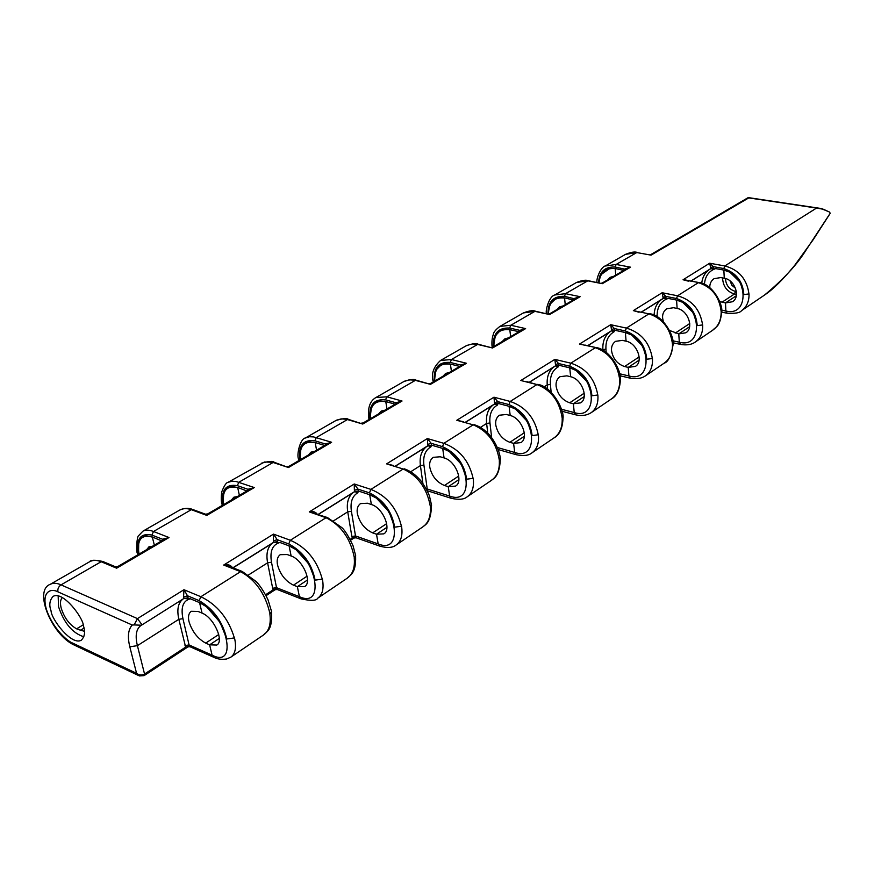 <?xml version="1.0" encoding="UTF-8"?>
<svg xmlns="http://www.w3.org/2000/svg" width="874" height="874" viewBox="0 0 874 874"><rect width="100%" height="100%" fill="white"/><g stroke="black" fill="none" stroke-linecap="round" stroke-linejoin="round"><path stroke-width="1.31" d="M58.165 595.86L58.514 606.643C64.108 623.206 72.575 633.257 83.915 636.796M51.096 611.013C48.878 605.081 49.567 600.187 53.161 596.341C63.19 590.573 83.554 618.344 83.423 625.882C85.488 631.673 84.811 636.436 81.369 640.161C71.45 646.137 51.074 618.574 51.096 611.013M736.465 294.352L734.488 293.981C727.529 291.916 723.596 287.087 722.689 279.494L722.732 277.943M725.464 278.511L725.464 279.145C726.228 285.59 729.561 289.676 735.482 291.424L736.356 291.599M138.715 675.602L74.508 645.187L72.651 643.089C67.047 641.155 52.243 627.718 46.267 608.916C41.318 590.529 51.774 588.311 57.957 591.862C57.466 589 58.492 586.673 61.038 584.87C56.941 583.002 53.369 582.805 50.321 584.28L89.661 561.72C92.917 559.95 96.741 559.95 101.144 561.72L102.771 561.469L115.357 566.723L116.635 568.198L117.859 566.494L164.683 539.094L169.01 537.521L153.507 531.501C149.159 529.819 145.63 529.71 142.932 531.163L179.673 510.088C183.016 508.264 186.894 508.133 191.297 509.684L192.63 509.466L205.434 514.174L206.777 515.387L207.695 513.923L250.193 489.047L254.29 487.561L236.166 481.508L232.113 481.181L228.07 482.328L264.396 462.018L274.196 462.28L288.486 467.524L289.152 466.246L327.728 443.664L331.607 442.266L325.401 444.014L326.035 444.658M246.894 490.98L237.673 487.452L231.938 486.589C228.19 487.179 225.448 489.265 223.711 492.87L223.034 504.943C220.794 490.238 225.568 483.803 237.346 485.638L238.831 482.251L273.081 462.477L288.486 467.524L331.607 442.266L313.602 436.913L309.527 436.727L305.387 437.983L336.479 420.186L341.253 418.897L348.376 419.378L362.732 424.043L363.169 422.929L398.358 402.335L402.04 401.013L395.977 402.761L396.61 403.362M324.647 445.478L315.153 442.528L309.418 441.862C305.627 442.539 302.808 444.648 300.94 448.209L299.858 459.986C298.089 445.74 303.092 439.338 314.869 440.769L316.268 437.557L347.437 419.564L362.732 424.043L402.04 401.013L386.843 396.818L375.929 397.528L404.433 381.217L409.207 379.851L416.144 380.201L430.478 384.352L430.74 383.38L462.958 364.524L466.465 363.267L460.532 365.015L461.166 365.572M395.179 404.192L385.773 401.57L380.059 401.068C376.257 401.822 373.373 403.952 371.406 407.459L369.997 418.93C368.631 405.121 373.81 398.773 385.543 399.866L386.843 396.818L415.347 380.365L430.478 384.352L466.465 363.267L451.454 359.52L440.518 360.47L466.771 345.459L472.375 343.963L478.297 344.28L492.554 347.994L492.663 347.142L522.27 329.815L525.624 328.613L519.822 330.361L520.456 330.875M556.126 386.341C555.667 382.156 556.946 378.934 559.95 376.694L566.909 375.842L570.635 376.749C581.855 378.923 588.989 398.249 580.587 402.87L573.355 403.755L569.662 402.805C562.266 400.084 557.754 394.6 556.126 386.341M495.787 425.059C495.219 420.733 496.421 417.455 499.415 415.216L506.417 414.484L510.197 415.5C521.581 417.991 529.24 438.071 520.871 442.615L513.595 443.358L509.837 442.31C502.31 439.338 497.623 433.58 495.787 425.059M429.822 467.382C429.123 462.914 430.248 459.571 433.198 457.342L440.223 456.774L444.068 457.921C455.605 460.773 463.843 481.65 455.551 486.097L448.253 486.676L444.44 485.485C436.782 482.229 431.898 476.199 429.822 467.382M357.411 513.836C356.57 509.225 357.586 505.817 360.459 503.61L367.495 503.238L371.384 504.527C383.041 507.816 391.956 529.568 383.806 533.861L376.508 534.222L372.652 532.889C364.862 529.305 359.782 522.958 357.411 513.836M277.561 565.063C276.545 560.3 277.429 556.836 280.215 554.673L287.207 554.531L291.129 555.995C302.874 559.786 312.564 582.477 304.622 586.585L297.368 586.673L293.467 585.165C285.579 581.21 280.27 574.513 277.561 565.063M189.068 621.829C187.844 616.902 188.565 613.395 191.209 611.297L198.114 611.45L202.058 613.122C213.846 617.514 224.421 641.232 216.785 645.056L209.629 644.826L205.707 643.111C197.732 638.719 192.182 631.629 189.068 621.829M611.549 350.791C611.177 346.727 612.499 343.58 615.525 341.341L622.419 340.379L626.079 341.188C637.113 343.089 643.788 361.727 635.387 366.392L628.22 367.386L624.582 366.545C617.328 364.032 612.98 358.788 611.549 350.791M709.819 287.775L709.819 287.754C709.59 283.908 710.988 280.893 714.003 278.686L720.733 277.571L724.262 278.227C734.925 279.68 740.813 297.051 732.478 301.748L725.486 302.928L719.739 301.574M663.333 321.708L662.612 318.038C662.317 314.083 663.683 311.002 666.709 308.784L673.526 307.724L677.121 308.456C687.969 310.117 694.229 328.1 685.85 332.786L678.77 333.89L669.55 330.459M314.553 451.377L310.947 452.153L308.435 454.961M384.91 410.212L381.272 411.053L378.682 413.85M563.129 305.9L559.513 306.894L556.782 309.614M449.323 372.51L445.685 373.417L443.031 376.191M508.526 337.856L504.899 338.806L502.2 341.559M613.635 276.337L610.052 277.353L607.31 280.051M237.411 496.53L233.85 497.208L231.446 500.015M152.437 546.25L148.941 546.829L146.69 549.615M84.439 631.356L76.595 628.843C69.319 624.637 64.163 617.645 61.125 607.845C59.978 602.951 60.393 599.509 62.371 597.532M741.775 310.488L764.553 295.041C783.006 279.746 796.662 265.051 805.5 250.936L830.256 213.19L813.432 239.312M182.371 599.597C177.979 603.453 176.81 610.019 178.842 619.295L185.627 647.131L144.407 674.127C141.719 675.493 139.108 675.231 136.562 673.319L139.392 675.919L144.101 675.635L144.407 674.127M161.614 540.886L152.305 536.964L146.603 535.871C142.921 536.33 140.299 538.384 138.726 542.022L138.529 554.4C135.732 539.214 140.19 532.779 151.901 535.074L162.531 539.236L169.01 537.521L116.635 568.198L101.144 561.72L61.038 584.87L137.447 618.617L134.137 624.921L132.214 625.019C128.172 629.499 127.364 636.764 129.811 646.804L136.562 673.319L72.651 643.089M144.166 675.591L144.549 674.029L137.404 645.657C134.967 635.584 136.213 628.821 141.118 625.369L141.271 625.281M141.774 625.019L183.955 598.439L188.183 598.876L187.495 595.773L183.966 589.721L183.54 597.095L187.495 595.773L199.152 600.635C213.595 609.123 222.804 621.906 226.77 638.981L234.352 637.922C228.431 618.442 217.276 604.71 200.878 596.724L183.966 589.721L137.447 618.617L141.981 624.713M134.137 624.921L141.402 625.227M426.239 446.887C421.312 450.918 419.367 457.146 420.416 465.58L422.918 483.584M492.936 405.121C487.932 409.163 485.835 415.27 486.632 423.442L487.747 433.122M553.908 366.938C548.85 370.969 546.632 376.956 547.233 384.888L547.648 389.323M609.855 331.912C604.775 335.922 602.448 341.778 602.896 349.48L602.951 350.354M222.772 505.096L221.876 504.025C221.111 501.501 221.067 497.459 221.734 491.909C224.148 485.704 226.257 482.514 228.07 482.328L227.895 482.437M73.995 644.946C51.97 634.983 33.179 590.354 50.331 584.28L49.971 584.488M459.713 366.424L450.416 364.087L444.735 363.715L440.999 365.059L435.973 370.117L434.291 381.304C433.264 367.91 438.573 361.618 450.23 362.437L451.454 359.52L477.619 344.422L492.554 347.994L525.624 328.613L510.809 325.259L499.917 326.406L523.417 312.925L535.489 311.231L549.626 314.553L549.615 313.81L576.916 297.837L580.128 296.69L565.522 293.675L554.706 294.986L576.425 282.521L588.3 280.707L602.295 283.7L602.175 283.045L627.434 268.263L630.515 267.171L616.137 264.461L605.19 266.024M597.018 282.433C596.024 278.915 600.744 266.963 605.398 265.904L625.544 254.345L636.775 252.553L651.054 255.142L650.835 254.574L747.805 197.83M598.548 282.739C599.236 271.825 604.753 266.592 615.099 267.018L625.587 269.345M598.57 282.75L600.82 274.775L598.603 282.75M623.785 270.405L615.198 268.526L609.702 268.46L600.82 274.775M499.917 326.406L499.917 326.406C495.733 329.618 493.526 332.295 493.307 334.436C492.138 337.67 491.712 341.483 492.007 345.875L493.144 346.858M518.981 331.738L509.804 329.64L504.178 329.4L499.764 331.17L495.339 335.78L493.428 346.694C492.696 333.693 498.104 327.466 509.651 328.045L519.822 330.361L519.746 331.301M554.706 294.986L554.695 294.986C548.446 296.734 545.092 312.324 546.545 313.624M573.289 299.957L564.56 297.892L558.989 297.739L555.274 299.148L550.117 304.097L547.987 313.941C547.834 301.759 553.318 295.893 564.44 296.341L575.092 298.908M375.929 397.528L375.918 397.528C368.118 401.865 368.03 411.807 368.686 418.056L369.713 419.094M299.585 460.139L298.613 459.079C296.362 455.54 299.99 438.715 305.387 437.983L305.201 438.093M704.422 284.367C705.089 276.25 708.825 270.995 715.642 268.591L723.869 270.088L729.856 272.196L740.3 282.411L743.84 294.582L748.963 293.937C746.942 279.09 738.891 269.76 724.83 265.958L709.677 263.227L710.628 267.575L713.37 266.657L709.677 263.227L683.064 279.756L685.489 280.008M715.642 268.591L713.501 269.039L713.37 266.657L723.814 268.558C736.279 272.863 742.955 281.537 743.84 294.582M657.128 316.759L657.106 316.432C656.964 307.167 660.668 301.159 668.206 298.416L676.574 300.077L682.703 302.338L693.464 313.023L697.244 325.62L702.587 324.942C700.282 309.614 691.946 299.902 677.579 295.783L662.142 292.746L663.016 297.335L665.868 296.384L662.142 292.746L633.355 310.62L648.956 313.853C662.853 318.573 670.729 328.952 672.587 344.99L673.209 344.039M668.206 298.416L666.032 298.842L665.868 296.384L676.509 298.504C689.236 303.125 696.152 312.171 697.244 325.62M199.567 602.634L201.151 603.355L199.6 602.787C226.432 613.712 239.105 669.287 212.087 655.161L189.079 644.946L182.95 618.672C180.645 607.244 183.125 600.613 190.379 598.799L199.567 602.634L206.504 606.742L220.15 622.419L226.77 638.981M190.379 598.799L188.183 598.876M289.076 545.857L290.649 546.501L289.108 546.01C315.875 555.493 326.221 609.244 299.4 596.68L276.512 587.689L271.497 562.233C269.684 551.155 272.502 544.568 279.942 542.492L289.076 545.857L295.925 549.582L309.09 564.287L315.121 580.139L322.266 579.156C317.142 560.376 306.501 547.408 290.332 540.252L273.507 534.112L273.398 540.919L277.145 539.662L273.507 534.112L223.689 565.052L228.158 565.948L242.032 571.378L240.579 571.662C255.743 579.997 265.565 594.123 270.033 614.072L269.902 614.16C271.093 624.156 268.995 631.072 263.62 634.917L231.02 657.029M279.942 542.492L277.714 542.656L277.145 539.662L288.748 543.934C303.005 551.603 311.789 563.675 315.121 580.139M369.691 494.728L371.253 495.296L369.724 494.87C396.304 503.129 404.728 555.143 378.18 543.912L355.5 535.948L351.414 511.29C350.113 502.189 352.255 496.017 357.816 492.761L358.427 491.035L369.691 494.728L376.443 498.114L389.138 511.956L394.666 527.153M318.245 514.349L354.691 491.538L358.427 491.035L357.936 489.101L369.429 492.86C383.468 499.841 391.88 511.268 394.666 527.164L401.428 526.235C396.982 508.133 386.8 495.842 370.904 489.385L354.232 483.978L354.374 490.292L357.936 489.101L354.232 483.978L309.276 511.902L327.237 517.463L326.035 517.714C341.068 525.208 350.507 538.537 354.341 557.71L354.221 557.798C355.106 567.444 352.79 574.229 347.284 578.151L317.983 598.034M442.681 448.428L444.221 448.941L442.703 448.57C469.021 455.791 475.827 506.144 449.618 496.05L427.211 488.981L423.912 465.077C422.907 456.25 425.223 450.186 430.893 446.865L431.559 445.161L442.681 448.428L449.323 451.53L461.581 464.597L466.661 479.203L473.085 478.34C469.207 460.86 459.451 449.192 443.85 443.337L427.375 438.551L427.725 444.44L431.122 443.304L427.375 438.551L386.592 463.876L403.176 469.01C418.034 475.784 427.113 488.402 430.423 506.854L431.538 505.008M395.365 466.071L428.009 445.631L431.559 445.161L431.122 443.304L442.473 446.625C456.261 453.005 464.334 463.865 466.661 479.203M465.372 422.24L494.739 403.854L498.114 403.417L509.083 406.312L515.594 409.163L527.448 421.552L532.146 435.591L538.253 434.782C534.855 417.892 525.503 406.781 510.197 401.45L493.963 397.2L494.487 402.706L497.721 401.625L493.963 397.2L456.796 420.274L473.173 424.83C487.812 430.98 496.563 442.943 499.415 460.74L500.376 459.189M491.636 437.601L489.964 422.972C489.211 414.407 491.68 408.442 497.404 405.088L498.114 403.417L497.721 401.625L508.919 404.575C522.444 410.43 530.19 420.765 532.146 435.591M529.218 382.266L555.722 365.671L558.945 365.256L569.739 367.845L576.119 370.467L587.59 382.233L591.949 395.758L597.772 394.993C594.801 378.661 585.809 368.052 570.82 363.18L554.837 359.389L555.493 364.556L558.595 363.529L554.837 359.389L520.828 380.507L536.964 384.56C551.363 390.165 559.808 401.559 562.277 418.722L563.096 417.411M551.144 392.35L550.412 384.44C549.866 376.126 552.455 370.281 558.202 366.894L558.945 365.256L558.595 363.529L569.608 366.162C582.882 371.548 590.321 381.414 591.949 395.758M606.185 352.506L605.933 349.054C605.562 340.98 608.238 335.245 613.985 331.847L614.761 330.241L625.369 332.557L631.629 334.993L642.729 346.191L646.782 359.236L652.354 358.515C649.743 342.695 641.09 332.557 626.407 328.089L610.697 324.702L611.68 330.765L587.809 345.711L611.636 330.787M587.667 345.678L611.68 330.634L614.761 330.241L614.444 328.569L625.271 330.929C638.271 335.911 645.438 345.35 646.782 359.236M676.509 298.504L677.579 295.783L698.381 282.652C712.026 287.011 719.641 296.942 721.247 312.466L721.17 312.51C721.028 320.441 718.177 326.363 712.605 330.285L695.573 341.843M676.574 300.077L678.016 300.427L676.585 300.208C701.363 304.534 703.821 349.021 679.306 342.204L680.573 344.432C686.8 345.459 691.716 344.662 695.322 342.018L695.322 342.018C700.522 338.325 702.969 332.623 702.663 324.888L702.587 324.942M830.256 213.19L829.24 211.912L820.85 208.471L816.545 208.056L824.827 209.531M723.869 270.088L725.267 270.405L723.869 270.208C748.22 274.043 749.947 317.24 725.879 311.013L727.07 313.209C735.231 313.69 740.049 312.837 741.534 310.663L741.534 310.663C746.713 306.993 749.215 301.41 749.029 293.893L748.963 293.937M625.369 332.557L626.833 332.939L625.38 332.688C650.584 337.593 653.883 383.435 628.919 375.951L630.285 378.191C636.523 379.25 641.538 378.508 645.318 375.94L645.318 375.94C650.518 372.248 652.889 366.424 652.441 358.46L652.354 358.515M672.587 344.99L672.51 345.044C672.477 353.216 669.648 359.28 664.043 363.234L645.569 375.765M219.308 638.413L209.629 644.826L212.087 655.161L213.89 657.335C217.2 659.105 221.406 659.673 226.519 659.018L230.802 657.182C235.368 653.872 236.603 647.416 234.494 637.823L234.352 637.922M307.495 579.965L297.368 586.673L299.4 596.68L301.159 598.898C310.958 600.984 316.486 600.744 317.743 598.187L317.743 598.187C322.539 594.735 324.09 588.366 322.397 579.069L322.266 579.156M386.942 527.306L376.508 534.222L378.18 543.912L379.873 546.163C387.302 548.195 392.721 547.812 396.141 545.005L396.141 545.005C401.1 541.443 402.903 535.161 401.548 526.159L401.428 526.235M430.423 506.854L430.314 506.931C430.948 516.25 428.468 522.892 422.874 526.858L396.381 544.841M458.894 479.618L448.253 486.676L449.618 496.05L451.246 498.311C458.883 499.972 464.203 499.458 467.197 496.793L467.197 496.793C472.266 493.165 474.265 486.993 473.195 478.275L473.085 478.34M499.415 460.74L499.316 460.806C499.742 469.819 497.131 476.308 491.505 480.307L467.437 496.629M509.083 406.312L510.602 406.781L509.105 406.454C535.085 412.779 540.525 461.559 514.71 452.459L516.239 454.72C523.581 456.162 528.792 455.562 531.884 452.907L531.884 452.907C537.029 449.236 539.182 443.173 538.351 434.717L538.253 434.782M562.277 418.722L562.19 418.788C562.43 427.495 559.721 433.854 554.083 437.841L532.135 452.732M569.739 367.845L571.235 368.26L569.75 367.976C595.358 373.548 599.651 420.809 574.251 412.572L575.693 414.833C581.625 416.155 586.738 415.467 591.032 412.768L591.032 412.768C596.21 409.087 598.493 403.143 597.86 394.939L597.772 394.993M569.608 366.162L570.82 363.18L595.336 347.71C609.495 352.845 617.645 363.704 619.775 380.288L619.699 380.343C619.786 388.777 617.011 394.982 611.385 398.97L591.283 412.604M690.897 281.035L710.791 268.58L691.05 281.057L710.802 268.689L713.501 269.039M708.967 269.837C704.794 272.961 702.368 277.451 701.713 283.285M641.374 312.04L663.202 298.384L666.032 298.842M661.367 299.651C656.702 303.234 654.298 308.424 654.145 315.23M232.888 567.794L273.759 542.208L277.714 542.656M272.087 543.409C267.466 547.364 265.969 553.821 267.608 562.812L272.666 588.257L273.191 589.786L275.124 589.731L266.057 595.675M352.965 492.772C348.158 496.771 346.421 503.129 347.732 511.825L351.851 536.483L352.298 537.98L353.959 538.045L350.605 540.241M354.374 490.292L354.778 491.636L318.409 514.404L354.691 491.691M427.725 444.44L428.074 445.74L395.529 466.115L427.998 445.784M494.487 402.706L494.706 404.007L465.536 422.284L494.706 404.007L497.404 405.088M555.493 364.556L555.678 365.824L558.202 366.894M300.383 459.669C299.061 446.232 303.999 440.562 315.175 442.67L313.755 442.157M370.521 418.624C369.593 405.58 374.684 399.942 385.795 401.701L384.396 401.242M548.511 314.05C548.61 302.317 553.963 296.974 564.571 298.012L563.227 297.673M434.804 380.998C434.214 368.336 439.414 362.743 450.427 364.218L449.05 363.803M493.952 346.388C493.635 334.076 498.923 328.537 509.815 329.771L508.46 329.389M599.018 282.837C600.034 272.426 605.431 267.695 615.209 268.646L613.887 268.329M223.569 504.626C221.788 490.773 226.497 485.103 237.706 487.594M237.717 487.681L239.378 495.372M139.064 554.083C136.726 539.804 141.151 534.156 152.338 537.106L150.907 536.483M160.652 540.23L161.493 540.962M572.426 299.531L573.147 300.033M622.944 270L623.654 270.481M223.711 492.87L223.034 504.342M138.726 542.022L138.518 553.766M213.431 657.128L190.073 646.749L189.079 644.946L185.004 645.558M275.124 589.731L277.255 589.491L276.512 587.689L272.666 588.257M550.117 304.097L548.042 313.864M495.339 335.78L493.46 346.17M435.973 370.117L434.312 380.769M371.406 407.459L370.008 418.373M300.94 448.209L299.869 459.396M427.157 490.74L427.441 489.91L426.698 489.801M353.959 538.045L356.046 537.772L355.773 536.909L352.298 537.98L350.157 539.378M142.932 531.163L138.595 535.707C137.01 535.86 135.754 551.472 137.469 553.493L138.278 554.542M270.033 614.072L271.574 611.407M354.341 557.71L355.642 555.503M721.247 312.466L721.793 311.647M440.529 360.47C433.799 366.61 431.264 373.274 432.914 380.452L433.996 381.479M619.775 380.288L620.496 379.174M585.001 345.066L595.937 347.557L579.462 344.094L610.697 324.702L614.444 328.569L611.472 329.564M526.847 381.676L536.964 384.56L510.197 401.45L508.919 404.575M463.329 421.672L456.796 420.274L473.173 424.83L443.85 443.337L442.473 446.625M393.693 465.547L386.592 463.876L403.176 469.01L370.904 489.385L369.429 492.86M316.738 513.825L316.912 513.715C314.968 511.629 312.422 511.028 309.276 511.902L326.035 517.714L290.332 540.252L288.748 543.934M231.392 567.215L231.883 566.876C229.775 564.713 227.054 564.101 223.689 565.052L240.579 571.662L200.878 596.724L199.152 600.635M639.003 312.247L633.355 310.62L648.956 313.853L626.407 328.089L625.271 330.929M688.351 281.155L683.064 279.756L698.829 282.542C711.971 283.427 722.864 303.442 721.793 311.712M564.44 296.341L565.522 293.675L587.798 280.827L602.295 283.7L630.515 267.171L624.976 268.886L624.855 269.771M615.099 267.018L616.137 264.461L636.775 252.553L651.054 255.142L748.756 197.906L816.545 208.056L724.83 265.958L723.814 268.558M509.651 328.045L510.809 325.259L534.899 311.352L549.626 314.553L580.128 296.69L574.458 298.416L574.36 299.334M151.901 535.074L153.507 531.501L191.297 509.684L206.777 515.387L254.29 487.561L247.943 489.298L248.577 489.997M189.461 645.952L185.627 647.131L189.975 646.705M265.587 594.768L273.191 589.786L276.829 588.661M357.816 492.761L354.778 491.636M430.893 446.865L428.074 445.74M613.985 331.847L611.68 330.765M162.597 540.318L162.531 539.236L163.154 539.99M730.052 280.893L731.866 285.285L735.493 288.245M748.668 197.655L819.954 208.329M765.132 294.647C773.261 289.196 783.115 279.418 794.695 265.346L813.312 239.531L830.267 213.245L829.24 211.912L821.779 208.646M721.979 302.24L734.488 293.981L735.482 291.424M314.869 440.769L325.401 444.014L325.39 445.041M385.543 399.866L395.977 402.761L395.933 403.755M450.23 362.437L460.532 365.015L460.467 365.988M76.595 628.843L83.128 624.877M80.135 630.482L83.98 628.144M57.957 591.862L132.214 625.019M182.95 618.672L178.842 619.295L137.404 645.657L129.811 646.804M410.671 471.785L420.416 465.58L423.912 465.077M480.438 427.397L486.632 423.442L489.964 422.972M529.371 382.309L555.678 365.824L529.371 382.309M544.01 386.942L547.233 384.888L550.412 384.44M602.186 349.928L605.933 349.054M237.346 485.638L247.943 489.298L247.965 490.347M641.527 312.073L663.115 298.547L641.527 312.073M233.052 567.86L273.704 542.404L233.052 567.86M248.587 574.917L267.608 562.812L271.497 562.233M333.77 520.707L347.732 511.825L351.414 511.29M675.198 333.125L689.75 323.522M672.893 340.816L679.306 342.204L678.77 333.89L689.619 326.701M721.716 310.172L725.879 311.013L725.486 302.928L736.29 295.762M624.582 366.545L639.156 356.92M619.699 373.766L628.919 375.951L628.22 367.386L639.091 360.186M205.707 643.111L218.719 634.524M293.467 585.165L307.069 576.184M372.652 532.889L386.658 523.635M444.44 485.485L458.73 476.057M509.837 442.31L524.302 432.761M497.317 447.488L514.71 452.459L513.595 443.358L524.367 436.224M561.469 409.261L574.251 412.572L573.355 403.755L584.203 396.567M569.662 402.805L584.203 393.202M625.38 332.688L626.079 341.188M569.75 367.976L570.635 376.749M509.105 406.454L510.197 415.5M442.703 448.57L444.068 457.921M369.724 494.87L371.384 504.527M289.108 546.01L291.129 555.995M199.6 602.787L202.058 613.122M676.585 300.208L677.121 308.456M723.869 270.208L724.262 278.227M315.175 442.67L316.585 450.186M385.795 401.701L386.974 408.999M564.571 298.012L565.238 304.665M450.427 364.218L451.41 371.286M509.815 329.771L510.635 336.632M615.209 268.646L615.744 275.113M152.338 537.106L154.348 545.147M427.441 489.91L427.211 488.981L426.173 488.817M355.773 536.909L355.5 535.948L351.851 536.483M232.102 567.488L231.883 566.876M273.398 540.919L273.759 542.208L277.703 541.672M183.54 597.095L183.955 598.439L188.139 597.86M663.016 297.335L663.202 298.384L666.152 298.012M710.628 267.575L710.791 268.58L713.621 268.231M698.894 282.553L685.216 279.953M625.544 254.345C631.05 252.138 634.939 251.504 637.212 252.455L637.266 252.466M649.546 313.744L649.48 313.722C662.798 314.891 674.116 335.441 673.209 344.116M576.436 282.521C582.029 280.292 585.984 279.691 588.3 280.707L588.366 280.729M179.673 510.088C187.331 506.702 192.389 509.444 192.63 509.466L192.859 509.542M89.661 561.72C90.678 559.873 95.047 559.797 102.771 561.469L103.045 561.589M242.273 571.476L256.115 581.494C257.338 582.608 262.703 588.628 268.067 599.935L271.628 611.724M327.433 517.528L341.854 527.612C344.804 530.19 348.54 536.232 353.041 545.737L355.685 555.755M523.428 312.925C529.283 310.685 533.304 310.128 535.489 311.231L535.565 311.242M466.039 345.842C472.342 343.602 476.428 343.078 478.297 344.28L478.395 344.301M403.701 381.599C410.288 379.382 414.44 378.912 416.144 380.201L416.264 380.234M335.747 420.569C342.805 418.406 347.022 418.012 348.376 419.378L348.529 419.422M261.392 463.22C268.93 461.155 273.201 460.838 274.196 462.28L274.37 462.335M596.024 347.579L595.937 347.557C609.462 349.021 621.25 370.314 620.507 379.272M537.772 384.418L537.674 384.385C551.439 386.122 563.741 408.573 563.107 417.543M474.145 424.666L474.014 424.633C479.64 426.304 484.786 429.735 489.451 434.924C497.743 444.877 500.289 455.256 500.387 459.353M404.334 468.846L404.181 468.792C409.677 470.583 414.779 474.079 419.476 479.258C422.218 481.65 429.079 493.504 429.658 496.847L431.559 505.216M656.396 316.344L657.106 316.432M222.324 505.358L222.149 504.648M137.95 554.739L137.797 554.182M271.552 612.281C272.448 631.072 266.515 631.345 263.62 634.917M277.287 589.502L300.787 598.756M355.609 556.257C356.275 573.857 349.709 575.223 347.284 578.151M673.144 344.411C671.188 355.893 668.151 362.175 664.043 363.234M673.133 342.805L680.464 344.4M721.727 311.963C719.914 327.094 716.396 326.264 712.605 330.285M721.727 312.138L726.971 313.187M492.313 347.306L492.149 346.257M433.264 381.905L433.078 380.889M369.057 419.476L368.883 418.548M299.028 460.467L298.842 459.626M620.103 375.776L630.143 378.158M620.431 379.6C619.808 389.618 616.793 396.075 611.385 398.97M562.048 411.283L575.529 414.789M563.031 417.903C562.627 428.129 559.644 434.771 554.083 437.841M500.31 459.757C499.294 478.198 492.477 478.777 491.505 480.307M427.604 490.838L450.995 498.235M431.483 505.664C430.893 524.411 424.371 524.913 422.874 526.858M356.079 537.783L379.578 546.053M498.114 449.531L516.042 454.666M144.101 675.635L187.888 646.924M228.89 566.232L228.158 565.948M313.875 512.83L313.231 512.612M390.678 464.618L390.121 464.444M115.357 566.723L117.859 566.494M205.434 514.174L207.695 513.923M649.939 254.76L650.835 254.574M601.137 283.252L602.175 283.045M548.413 314.028L549.615 313.81M491.286 347.382L492.663 347.142M429.167 383.631L430.74 383.38M361.388 423.191L363.169 422.929M287.131 466.508L289.152 466.246M820.85 208.471L818.359 208.154"/></g></svg>
